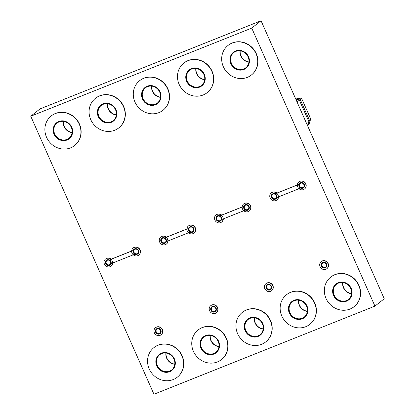 <?xml version="1.0" encoding="UTF-8"?>
<svg xmlns="http://www.w3.org/2000/svg" width="415" height="415" viewBox="0 0 415 415"><rect width="100%" height="100%" fill="white"/><g stroke="black" fill="none" stroke-linecap="round" stroke-linejoin="round"><path stroke-width="0.62" d="M297.109 102.116L299.345 100.124L296.922 99.05L295.926 99.45M306.561 123.442L309.123 122.197L299.345 100.124L300.216 99.439L297.794 98.365L295.796 99.159M296.175 100.015L297.794 98.365M307.209 124.91L308.241 124.593L309.123 122.197L310 121.512L300.216 99.439M307.245 124.988L309.113 123.903L310 121.512M299.884 99.839L301.757 98.729L300.507 98.173L298.551 98.697M309.751 120.952L310.799 119.131L301.757 98.729M309.881 121.247L310.799 119.131M301.249 187.819L276.157 197.825A2.506 2.329 -128.3 0 0 274.517 194.116L299.604 184.115A2.506 2.329 -128.3 0 0 301.249 187.819L301.451 187.658A2.506 2.329 -128.3 0 1 299.806 183.954L299.604 184.115M271.379 192.856A4.513 4.192 51.7 0 1 271.477 192.773A4.513 4.192 51.7 0 1 276.945 193.068L297.384 184.919M203.921 79.618A9.685 9 -128.3 0 0 204.694 79.732A9.685 9 -128.3 0 1 204.144 79.654L204.351 79.493A9.685 9 -128.3 0 0 204.714 79.55A9.685 9 -128.3 0 1 204.128 79.457L203.921 79.618M160.517 97.177A9.685 9 -128.3 0 1 151.812 86.138A9.685 9 -128.3 0 0 160.517 97.177A9.685 9 -128.3 0 1 159.931 97.084L159.723 97.245A9.685 9 -128.3 0 0 160.496 97.359A9.685 9 -128.3 0 1 151.631 86.118M246.002 209.855L220.91 219.857A2.506 2.329 -128.3 0 0 219.265 216.153L244.357 206.146A2.506 2.329 -128.3 0 0 246.002 209.855L246.204 209.694A2.506 2.329 -128.3 0 1 244.56 205.985L244.357 206.146M216.132 214.887A4.513 4.192 51.7 0 1 216.231 214.809A4.513 4.192 51.7 0 1 221.698 215.105L242.137 206.955M210.317 337.753L210.115 337.914A9.685 9 -128.3 0 1 210.104 335.429A9.685 9 -128.3 0 0 210.218 338.536L210.421 338.375A9.685 9 -128.3 0 1 210.286 335.45A9.685 9 -128.3 0 0 210.317 337.753M190.755 231.886L165.663 241.893A2.506 2.329 -128.3 0 0 164.018 238.184L189.11 228.177A2.506 2.329 -128.3 0 0 190.755 231.886L190.957 231.726A2.506 2.329 -128.3 0 1 189.313 228.017L189.11 228.177M160.885 236.924A4.513 4.192 51.7 0 1 160.984 236.841A4.513 4.192 51.7 0 1 166.451 237.136L186.885 228.987M116.319 114.805A9.685 9 -128.3 0 1 107.615 103.766A9.685 9 -128.3 0 0 116.319 114.805A9.685 9 -128.3 0 1 115.728 114.706L115.526 114.867A9.685 9 -128.3 0 0 116.299 114.986A9.685 9 -128.3 0 1 107.433 103.745M166.088 353.077A9.685 9 -128.3 0 0 174.788 364.116A9.685 9 -128.3 0 1 166.088 353.077A9.685 9 -128.3 0 0 166.223 356.003L166.021 356.163A9.685 9 -128.3 0 1 165.907 353.056A9.685 9 -128.3 0 0 174.767 364.297M135.503 253.918L110.416 263.924A2.506 2.329 -128.3 0 0 108.772 260.221L133.863 250.214A2.506 2.329 -128.3 0 0 135.503 253.918L135.71 253.757A2.506 2.329 -128.3 0 1 134.066 250.053L133.863 250.214M105.638 258.955A4.513 4.192 51.7 0 1 105.737 258.872A4.513 4.192 51.7 0 1 111.204 259.168L131.638 251.018M72.122 132.432A9.685 9 -128.3 0 1 63.417 121.393A9.685 9 -128.3 0 0 72.122 132.432A9.685 9 -128.3 0 1 71.53 132.333L71.328 132.494A9.685 9 -128.3 0 0 72.101 132.613A9.685 9 -128.3 0 1 63.236 121.372M342.878 282.568A9.685 9 -128.3 0 0 351.583 293.607A9.685 9 -128.3 0 1 342.878 282.568M342.697 282.548A9.685 9 -128.3 0 0 351.562 293.789M330.802 277.044A18.846 17.508 51.7 0 1 330.905 276.966A18.846 17.508 51.7 0 1 356.324 280.919A18.846 17.508 51.7 0 1 354.239 306.561A18.846 17.508 51.7 0 1 354.14 306.638M326.014 298.442A18.846 17.508 51.7 0 1 330.703 277.127A18.846 17.508 51.7 0 1 356.117 281.08A18.846 17.508 51.7 0 1 354.037 306.721A18.846 17.508 51.7 0 1 326.014 298.442M336.477 284.239A9.685 9 -128.3 0 0 334.801 296.326A9.685 9 -128.3 0 0 346.478 300.574A9.685 9 -128.3 0 0 348.465 299.448M346.276 300.735A9.685 9 -128.3 0 0 348.367 299.526A9.685 9 -128.3 0 0 349.435 286.35A9.685 9 -128.3 0 0 336.373 284.317A9.685 9 -128.3 0 0 334.563 296.424A9.685 9 -128.3 0 0 346.276 300.735A9.685 9 -128.3 0 0 348.367 299.526A9.685 9 -128.3 0 0 349.435 286.35A9.685 9 -128.3 0 0 336.373 284.317A9.685 9 -128.3 0 0 334.563 296.424A9.685 9 -128.3 0 0 346.276 300.735M346.478 301.191A10.188 9.462 51.7 0 1 334.158 296.658A10.188 9.462 51.7 0 1 336.062 283.922A10.188 9.462 51.7 0 1 349.804 286.065A10.188 9.462 51.7 0 1 348.678 299.921A10.188 9.462 51.7 0 1 346.478 301.191M298.681 300.195A9.685 9 -128.3 0 0 307.385 311.234A9.685 9 -128.3 0 1 298.681 300.195M298.499 300.175A9.685 9 -128.3 0 0 307.365 311.416M286.604 294.671A18.846 17.508 51.7 0 1 286.708 294.593A18.846 17.508 51.7 0 1 312.122 298.546A18.846 17.508 51.7 0 1 310.041 324.188A18.846 17.508 51.7 0 1 309.943 324.265M281.816 316.069A18.846 17.508 51.7 0 1 286.506 294.754A18.846 17.508 51.7 0 1 311.919 298.707A18.846 17.508 51.7 0 1 309.839 324.348A18.846 17.508 51.7 0 1 281.816 316.069M292.279 301.866A9.685 9 -128.3 0 0 290.604 313.948A9.685 9 -128.3 0 0 302.281 318.201A9.685 9 -128.3 0 0 304.268 317.07M302.079 318.362A9.685 9 -128.3 0 0 304.169 317.153A9.685 9 -128.3 0 0 305.238 303.977A9.685 9 -128.3 0 0 292.176 301.944A9.685 9 -128.3 0 0 290.365 314.051A9.685 9 -128.3 0 0 302.079 318.362A9.685 9 -128.3 0 0 304.169 317.153A9.685 9 -128.3 0 0 305.238 303.977A9.685 9 -128.3 0 0 292.176 301.944A9.685 9 -128.3 0 0 290.365 314.051A9.685 9 -128.3 0 0 302.079 318.362M302.276 318.819A10.188 9.462 51.7 0 1 289.961 314.285A10.188 9.462 51.7 0 1 291.864 301.549A10.188 9.462 51.7 0 1 305.601 303.687A10.188 9.462 51.7 0 1 304.48 317.548A10.188 9.462 51.7 0 1 302.276 318.819M254.483 317.823A9.685 9 -128.3 0 0 263.188 328.862A9.685 9 -128.3 0 1 254.483 317.823M254.302 317.802A9.685 9 -128.3 0 0 263.167 329.043M242.407 312.298A18.846 17.508 51.7 0 1 242.51 312.22A18.846 17.508 51.7 0 1 267.924 316.173A18.846 17.508 51.7 0 1 265.844 341.81A18.846 17.508 51.7 0 1 265.74 341.893M237.619 333.696A18.846 17.508 51.7 0 1 242.308 312.381A18.846 17.508 51.7 0 1 267.722 316.334A18.846 17.508 51.7 0 1 265.642 341.97A18.846 17.508 51.7 0 1 237.619 333.696M248.082 319.493A9.685 9 -128.3 0 0 246.406 331.575A9.685 9 -128.3 0 0 258.083 335.828A9.685 9 -128.3 0 0 260.07 334.698M257.876 335.989A9.685 9 -128.3 0 0 259.972 334.781A9.685 9 -128.3 0 0 261.04 321.604A9.685 9 -128.3 0 0 247.978 319.571A9.685 9 -128.3 0 0 246.168 331.678A9.685 9 -128.3 0 0 257.876 335.989A9.685 9 -128.3 0 0 259.972 334.781A9.685 9 -128.3 0 0 261.04 321.604A9.685 9 -128.3 0 0 247.978 319.571A9.685 9 -128.3 0 0 246.168 331.678A9.685 9 -128.3 0 0 257.876 335.989M258.078 336.44A10.188 9.462 51.7 0 1 245.763 331.912A10.188 9.462 51.7 0 1 247.667 319.177A10.188 9.462 51.7 0 1 261.403 321.314A10.188 9.462 51.7 0 1 260.278 335.175A10.188 9.462 51.7 0 1 258.078 336.44M210.286 335.45A9.685 9 -128.3 0 0 218.99 346.489A9.685 9 -128.3 0 1 210.286 335.45M210.104 335.429A9.685 9 -128.3 0 0 218.964 346.67M198.209 329.925A18.846 17.508 51.7 0 1 198.313 329.842A18.846 17.508 51.7 0 1 223.727 333.8A18.846 17.508 51.7 0 1 221.646 359.437A18.846 17.508 51.7 0 1 221.543 359.52M193.421 351.323A18.846 17.508 51.7 0 1 198.105 330.003A18.846 17.508 51.7 0 1 223.524 333.961A18.846 17.508 51.7 0 1 221.444 359.598A18.846 17.508 51.7 0 1 193.421 351.323M203.879 337.12A9.685 9 -128.3 0 0 202.209 349.202A9.685 9 -128.3 0 0 213.886 353.45A9.685 9 -128.3 0 0 215.873 352.325M213.678 353.611A9.685 9 -128.3 0 0 215.774 352.408A9.685 9 -128.3 0 0 216.843 339.231A9.685 9 -128.3 0 0 203.781 337.198A9.685 9 -128.3 0 0 201.97 349.306A9.685 9 -128.3 0 0 213.678 353.611A9.685 9 -128.3 0 0 215.774 352.408A9.685 9 -128.3 0 0 216.843 339.231A9.685 9 -128.3 0 0 203.781 337.198A9.685 9 -128.3 0 0 201.97 349.306A9.685 9 -128.3 0 0 213.678 353.611M213.881 354.068A10.188 9.462 51.7 0 1 201.566 349.539A10.188 9.462 51.7 0 1 203.469 336.804A10.188 9.462 51.7 0 1 217.206 338.941A10.188 9.462 51.7 0 1 216.08 352.802A10.188 9.462 51.7 0 1 213.881 354.068M154.012 347.552A18.846 17.508 51.7 0 1 154.115 347.469A18.846 17.508 51.7 0 1 179.529 351.427A18.846 17.508 51.7 0 1 177.449 377.064A18.846 17.508 51.7 0 1 177.345 377.147M149.224 368.951A18.846 17.508 51.7 0 1 153.908 347.63A18.846 17.508 51.7 0 1 179.327 351.588A18.846 17.508 51.7 0 1 177.247 377.225A18.846 17.508 51.7 0 1 149.224 368.951M159.682 354.742A9.685 9 -128.3 0 0 158.011 366.829A9.685 9 -128.3 0 0 169.683 371.077A9.685 9 -128.3 0 0 171.675 369.952M169.481 371.238A9.685 9 -128.3 0 0 171.571 370.035A9.685 9 -128.3 0 0 172.645 356.858A9.685 9 -128.3 0 0 159.583 354.825A9.685 9 -128.3 0 0 157.773 366.933A9.685 9 -128.3 0 0 169.481 371.238A9.685 9 -128.3 0 0 171.571 370.035A9.685 9 -128.3 0 0 172.645 356.858A9.685 9 -128.3 0 0 159.583 354.825A9.685 9 -128.3 0 0 157.773 366.933A9.685 9 -128.3 0 0 169.481 371.238M169.683 371.695A10.188 9.462 51.7 0 1 157.368 367.166A10.188 9.462 51.7 0 1 159.272 354.431A10.188 9.462 51.7 0 1 173.008 356.568A10.188 9.462 51.7 0 1 171.883 370.429A10.188 9.462 51.7 0 1 169.683 371.695M240.212 50.884A9.685 9 -128.3 0 0 248.912 61.923A9.685 9 -128.3 0 1 240.212 50.884M240.026 50.863A9.685 9 -128.3 0 0 248.891 62.105M228.136 45.36A18.846 17.508 51.7 0 1 228.234 45.282A18.846 17.508 51.7 0 1 253.653 49.235A18.846 17.508 51.7 0 1 251.573 74.871A18.846 17.508 51.7 0 1 251.469 74.954M223.348 66.758A18.846 17.508 51.7 0 1 228.032 45.437A18.846 17.508 51.7 0 1 253.451 49.395A18.846 17.508 51.7 0 1 251.366 75.032A18.846 17.508 51.7 0 1 223.348 66.758M233.806 52.555A9.685 9 -128.3 0 0 232.135 64.636A9.685 9 -128.3 0 0 243.807 68.89A9.685 9 -128.3 0 0 245.799 67.759M243.605 69.051A9.685 9 -128.3 0 0 245.696 67.842A9.685 9 -128.3 0 0 246.764 54.666A9.685 9 -128.3 0 0 233.702 52.632A9.685 9 -128.3 0 0 231.897 64.74A9.685 9 -128.3 0 0 243.605 69.051A9.685 9 -128.3 0 0 245.696 67.842A9.685 9 -128.3 0 0 246.764 54.666A9.685 9 -128.3 0 0 233.702 52.632A9.685 9 -128.3 0 0 231.897 64.74A9.685 9 -128.3 0 0 243.605 69.051M243.807 69.502A10.188 9.462 51.7 0 1 231.492 64.973A10.188 9.462 51.7 0 1 233.396 52.238A10.188 9.462 51.7 0 1 247.133 54.375A10.188 9.462 51.7 0 1 246.007 68.236A10.188 9.462 51.7 0 1 243.807 69.502M196.01 68.511A9.685 9 -128.3 0 0 204.714 79.55A9.685 9 -128.3 0 1 196.01 68.511M195.828 68.491A9.685 9 -128.3 0 0 204.694 79.732M183.938 62.987A18.846 17.508 51.7 0 1 184.037 62.904A18.846 17.508 51.7 0 1 209.456 66.862A18.846 17.508 51.7 0 1 207.376 92.498A18.846 17.508 51.7 0 1 207.272 92.581M179.15 84.385A18.846 17.508 51.7 0 1 183.835 63.064A18.846 17.508 51.7 0 1 209.253 67.022A18.846 17.508 51.7 0 1 207.168 92.659A18.846 17.508 51.7 0 1 179.15 84.385M189.608 70.182A9.685 9 -128.3 0 0 187.938 82.263A9.685 9 -128.3 0 0 199.61 86.512A9.685 9 -128.3 0 0 201.602 85.386M199.407 86.673A9.685 9 -128.3 0 0 201.498 85.469A9.685 9 -128.3 0 0 202.567 72.293A9.685 9 -128.3 0 0 189.505 70.26A9.685 9 -128.3 0 0 187.699 82.367A9.685 9 -128.3 0 0 199.407 86.673A9.685 9 -128.3 0 0 201.498 85.469A9.685 9 -128.3 0 0 202.567 72.293A9.685 9 -128.3 0 0 189.505 70.26A9.685 9 -128.3 0 0 187.699 82.367A9.685 9 -128.3 0 0 199.407 86.673M199.61 87.129A10.188 9.462 51.7 0 1 187.295 82.601A10.188 9.462 51.7 0 1 189.193 69.865A10.188 9.462 51.7 0 1 202.935 72.003A10.188 9.462 51.7 0 1 201.809 85.864A10.188 9.462 51.7 0 1 199.61 87.129M139.741 80.614A18.846 17.508 51.7 0 1 139.839 80.531A18.846 17.508 51.7 0 1 165.258 84.489A18.846 17.508 51.7 0 1 163.178 110.125A18.846 17.508 51.7 0 1 163.074 110.208M134.953 102.012A18.846 17.508 51.7 0 1 139.637 80.692A18.846 17.508 51.7 0 1 165.051 84.65A18.846 17.508 51.7 0 1 162.971 110.286A18.846 17.508 51.7 0 1 134.953 102.012M145.411 87.804A9.685 9 -128.3 0 0 143.74 99.891A9.685 9 -128.3 0 0 155.412 104.139A9.685 9 -128.3 0 0 157.404 103.013M155.21 104.3A9.685 9 -128.3 0 0 157.301 103.096A9.685 9 -128.3 0 0 158.369 89.92A9.685 9 -128.3 0 0 145.307 87.887A9.685 9 -128.3 0 0 143.497 99.994A9.685 9 -128.3 0 0 155.21 104.3A9.685 9 -128.3 0 0 157.301 103.096A9.685 9 -128.3 0 0 158.369 89.92A9.685 9 -128.3 0 0 145.307 87.887A9.685 9 -128.3 0 0 143.497 99.994A9.685 9 -128.3 0 0 155.21 104.3M155.412 104.756A10.188 9.462 51.7 0 1 143.097 100.228A10.188 9.462 51.7 0 1 144.996 87.492A10.188 9.462 51.7 0 1 158.738 89.63A10.188 9.462 51.7 0 1 157.612 103.491A10.188 9.462 51.7 0 1 155.412 104.756M95.543 98.241A18.846 17.508 51.7 0 1 95.642 98.158A18.846 17.508 51.7 0 1 121.061 102.116A18.846 17.508 51.7 0 1 118.975 127.753A18.846 17.508 51.7 0 1 118.877 127.836M90.755 119.639A18.846 17.508 51.7 0 1 95.44 98.319A18.846 17.508 51.7 0 1 120.853 102.277A18.846 17.508 51.7 0 1 118.773 127.913A18.846 17.508 51.7 0 1 90.755 119.639M101.213 105.431A9.685 9 -128.3 0 0 99.543 117.518A9.685 9 -128.3 0 0 111.215 121.766A9.685 9 -128.3 0 0 113.202 120.641M111.013 121.927A9.685 9 -128.3 0 0 113.103 120.724A9.685 9 -128.3 0 0 114.172 107.547A9.685 9 -128.3 0 0 101.11 105.514A9.685 9 -128.3 0 0 99.299 117.621A9.685 9 -128.3 0 0 111.013 121.927A9.685 9 -128.3 0 0 113.103 120.724A9.685 9 -128.3 0 0 114.172 107.547A9.685 9 -128.3 0 0 101.11 105.514A9.685 9 -128.3 0 0 99.299 117.621A9.685 9 -128.3 0 0 111.013 121.927M111.215 122.383A10.188 9.462 51.7 0 1 98.895 117.855A10.188 9.462 51.7 0 1 100.798 105.12A10.188 9.462 51.7 0 1 114.54 107.257A10.188 9.462 51.7 0 1 113.414 121.118A10.188 9.462 51.7 0 1 111.215 122.383M51.341 115.868A18.846 17.508 51.7 0 1 51.444 115.785A18.846 17.508 51.7 0 1 76.863 119.743A18.846 17.508 51.7 0 1 74.778 145.38A18.846 17.508 51.7 0 1 74.679 145.463M46.553 137.266A18.846 17.508 51.7 0 1 51.242 115.946A18.846 17.508 51.7 0 1 76.656 119.904A18.846 17.508 51.7 0 1 74.576 145.541A18.846 17.508 51.7 0 1 46.553 137.266M57.016 123.058A9.685 9 -128.3 0 0 55.34 135.145A9.685 9 -128.3 0 0 67.017 139.393A9.685 9 -128.3 0 0 69.004 138.268M66.815 139.554A9.685 9 -128.3 0 0 68.906 138.351A9.685 9 -128.3 0 0 69.974 125.174A9.685 9 -128.3 0 0 56.912 123.141A9.685 9 -128.3 0 0 55.102 135.243A9.685 9 -128.3 0 0 66.815 139.554A9.685 9 -128.3 0 0 68.906 138.351A9.685 9 -128.3 0 0 69.974 125.174A9.685 9 -128.3 0 0 56.912 123.141A9.685 9 -128.3 0 0 55.102 135.243A9.685 9 -128.3 0 0 66.815 139.554M67.017 140.011A10.188 9.462 51.7 0 1 54.697 135.477A10.188 9.462 51.7 0 1 56.601 122.747A10.188 9.462 51.7 0 1 70.343 124.884A10.188 9.462 51.7 0 1 69.217 138.74A10.188 9.462 51.7 0 1 67.017 140.011M210.825 305.611A4.513 4.192 51.7 0 1 210.924 305.528A4.513 4.192 51.7 0 1 217.009 306.478A4.513 4.192 51.7 0 1 216.511 312.614A4.513 4.192 51.7 0 1 216.412 312.692M209.601 310.794A4.513 4.192 51.7 0 1 210.721 305.689A4.513 4.192 51.7 0 1 216.806 306.638A4.513 4.192 51.7 0 1 216.308 312.775A4.513 4.192 51.7 0 1 209.601 310.794M212.07 307.188A2.506 2.329 -128.3 0 0 215.167 311.115M214.524 311.509A2.506 2.329 -128.3 0 0 215.344 307.79A2.506 2.329 -128.3 0 0 211.494 310.399A2.506 2.329 -128.3 0 0 215.069 311.198A2.506 2.329 -128.3 0 0 215.344 307.79A2.506 2.329 -128.3 0 0 211.494 310.399A2.506 2.329 -128.3 0 0 214.524 311.509M214.726 311.966A3.009 2.796 51.7 0 1 211.655 306.872A3.009 2.796 51.7 0 1 215.712 307.499A3.009 2.796 51.7 0 1 214.726 311.966M321.319 261.543A4.513 4.192 51.7 0 1 321.423 261.46A4.513 4.192 51.7 0 1 327.508 262.41A4.513 4.192 51.7 0 1 327.01 268.546A4.513 4.192 51.7 0 1 326.906 268.624M320.095 266.726A4.513 4.192 51.7 0 1 321.215 261.621A4.513 4.192 51.7 0 1 327.3 262.571A4.513 4.192 51.7 0 1 326.802 268.707A4.513 4.192 51.7 0 1 320.095 266.726M322.564 263.12A2.506 2.329 -128.3 0 0 325.661 267.047M325.023 267.447A2.506 2.329 -128.3 0 0 325.837 263.722A2.506 2.329 -128.3 0 0 321.993 266.331A2.506 2.329 -128.3 0 0 325.562 267.136A2.506 2.329 -128.3 0 0 325.837 263.722A2.506 2.329 -128.3 0 0 321.993 266.331A2.506 2.329 -128.3 0 0 325.023 267.447M325.225 267.903A3.009 2.796 51.7 0 1 322.149 262.804A3.009 2.796 51.7 0 1 326.206 263.437A3.009 2.796 51.7 0 1 325.225 267.903M155.578 327.643A4.513 4.192 51.7 0 1 155.677 327.56A4.513 4.192 51.7 0 1 161.762 328.509A4.513 4.192 51.7 0 1 161.264 334.646A4.513 4.192 51.7 0 1 161.16 334.723M154.354 332.825A4.513 4.192 51.7 0 1 155.475 327.72A4.513 4.192 51.7 0 1 161.56 328.67A4.513 4.192 51.7 0 1 161.062 334.806A4.513 4.192 51.7 0 1 154.354 332.825M156.823 329.22A2.506 2.329 -128.3 0 0 159.92 333.152M159.277 333.546A2.506 2.329 -128.3 0 0 160.097 329.821A2.506 2.329 -128.3 0 0 156.248 332.431A2.506 2.329 -128.3 0 0 159.822 333.235A2.506 2.329 -128.3 0 0 160.097 329.821A2.506 2.329 -128.3 0 0 156.248 332.431A2.506 2.329 -128.3 0 0 159.277 333.546M159.479 334.002A3.009 2.796 51.7 0 1 156.408 328.903A3.009 2.796 51.7 0 1 160.465 329.536A3.009 2.796 51.7 0 1 159.479 334.002M266.072 283.575A4.513 4.192 51.7 0 1 266.176 283.497A4.513 4.192 51.7 0 1 272.261 284.441A4.513 4.192 51.7 0 1 271.763 290.578A4.513 4.192 51.7 0 1 271.659 290.661M264.848 288.762A4.513 4.192 51.7 0 1 265.968 283.658A4.513 4.192 51.7 0 1 272.053 284.602A4.513 4.192 51.7 0 1 271.555 290.739A4.513 4.192 51.7 0 1 264.848 288.762M267.317 285.152A2.506 2.329 -128.3 0 0 270.414 289.084M269.776 289.478A2.506 2.329 -128.3 0 0 270.59 285.759A2.506 2.329 -128.3 0 0 266.741 288.363A2.506 2.329 -128.3 0 0 270.315 289.167A2.506 2.329 -128.3 0 0 270.59 285.759A2.506 2.329 -128.3 0 0 266.741 288.363A2.506 2.329 -128.3 0 0 269.776 289.478M269.978 289.935A3.009 2.796 51.7 0 1 266.902 284.835A3.009 2.796 51.7 0 1 270.959 285.468A3.009 2.796 51.7 0 1 269.978 289.935M299.002 181.837A4.513 4.192 51.7 0 1 299.106 181.76A4.513 4.192 51.7 0 1 305.191 182.704A4.513 4.192 51.7 0 1 304.688 188.841A4.513 4.192 51.7 0 1 304.589 188.924M297.778 187.02A4.513 4.192 51.7 0 1 298.899 181.92A4.513 4.192 51.7 0 1 304.983 182.865A4.513 4.192 51.7 0 1 304.486 189.001A4.513 4.192 51.7 0 1 297.778 187.02M300.247 183.414A2.506 2.329 -128.3 0 0 303.344 187.347M302.706 187.741A2.506 2.329 -128.3 0 0 303.521 184.016A2.506 2.329 -128.3 0 0 299.671 186.626A2.506 2.329 -128.3 0 0 303.246 187.43A2.506 2.329 -128.3 0 0 303.521 184.016A2.506 2.329 -128.3 0 0 299.671 186.626A2.506 2.329 -128.3 0 0 302.706 187.741M302.903 188.197A3.009 2.796 51.7 0 1 299.832 183.098A3.009 2.796 51.7 0 1 303.889 183.731A3.009 2.796 51.7 0 1 302.903 188.197M278.584 196.855A4.513 4.192 51.7 0 1 277.064 199.859A4.513 4.192 51.7 0 1 276.966 199.937M270.155 198.038A4.513 4.192 51.7 0 1 271.275 192.934A4.513 4.192 51.7 0 1 277.36 193.883A4.513 4.192 51.7 0 1 276.862 200.02A4.513 4.192 51.7 0 1 270.155 198.038M272.624 194.433A2.506 2.329 -128.3 0 0 275.721 198.36M275.078 198.759A2.506 2.329 -128.3 0 0 275.897 195.034A2.506 2.329 -128.3 0 0 272.048 197.644A2.506 2.329 -128.3 0 0 275.622 198.448A2.506 2.329 -128.3 0 0 275.897 195.034A2.506 2.329 -128.3 0 0 272.048 197.644A2.506 2.329 -128.3 0 0 275.078 198.759M275.28 199.216A3.009 2.796 51.7 0 1 272.209 194.116A3.009 2.796 51.7 0 1 276.265 194.749A3.009 2.796 51.7 0 1 275.28 199.216M243.755 203.874A4.513 4.192 51.7 0 1 243.854 203.791A4.513 4.192 51.7 0 1 249.939 204.74A4.513 4.192 51.7 0 1 249.441 210.877A4.513 4.192 51.7 0 1 249.337 210.955M242.531 209.056A4.513 4.192 51.7 0 1 243.652 203.952A4.513 4.192 51.7 0 1 249.737 204.901A4.513 4.192 51.7 0 1 249.239 211.038A4.513 4.192 51.7 0 1 242.531 209.056M245 205.451A2.506 2.329 -128.3 0 0 248.097 209.378M247.454 209.772A2.506 2.329 -128.3 0 0 248.274 206.053A2.506 2.329 -128.3 0 0 244.425 208.657A2.506 2.329 -128.3 0 0 247.999 209.461A2.506 2.329 -128.3 0 0 248.274 206.053A2.506 2.329 -128.3 0 0 244.425 208.657A2.506 2.329 -128.3 0 0 247.454 209.772M247.656 210.229A3.009 2.796 51.7 0 1 244.585 205.135A3.009 2.796 51.7 0 1 248.642 205.762A3.009 2.796 51.7 0 1 247.656 210.229M223.337 218.892A4.513 4.192 51.7 0 1 221.818 221.89A4.513 4.192 51.7 0 1 221.714 221.973M214.908 220.075A4.513 4.192 51.7 0 1 216.028 214.97A4.513 4.192 51.7 0 1 222.113 215.914A4.513 4.192 51.7 0 1 221.615 222.051A4.513 4.192 51.7 0 1 214.908 220.075M217.372 216.464A2.506 2.329 -128.3 0 0 220.474 220.396M219.831 220.79A2.506 2.329 -128.3 0 0 220.65 217.071A2.506 2.329 -128.3 0 0 216.801 219.675A2.506 2.329 -128.3 0 0 220.375 220.479A2.506 2.329 -128.3 0 0 220.65 217.071A2.506 2.329 -128.3 0 0 216.801 219.675A2.506 2.329 -128.3 0 0 219.831 220.79M220.033 221.247A3.009 2.796 51.7 0 1 216.962 216.148A3.009 2.796 51.7 0 1 221.019 216.78A3.009 2.796 51.7 0 1 220.033 221.247M188.509 225.905A4.513 4.192 51.7 0 1 188.607 225.822A4.513 4.192 51.7 0 1 194.692 226.772A4.513 4.192 51.7 0 1 194.194 232.908A4.513 4.192 51.7 0 1 194.09 232.986M187.284 231.088A4.513 4.192 51.7 0 1 188.405 225.983A4.513 4.192 51.7 0 1 194.49 226.932A4.513 4.192 51.7 0 1 193.992 233.069A4.513 4.192 51.7 0 1 187.284 231.088M189.748 227.482A2.506 2.329 -128.3 0 0 192.851 231.414M192.207 231.809A2.506 2.329 -128.3 0 0 193.027 228.084A2.506 2.329 -128.3 0 0 189.178 230.693A2.506 2.329 -128.3 0 0 192.752 231.497A2.506 2.329 -128.3 0 0 193.027 228.084A2.506 2.329 -128.3 0 0 189.178 230.693A2.506 2.329 -128.3 0 0 192.207 231.809M192.41 232.265A3.009 2.796 51.7 0 1 189.333 227.166A3.009 2.796 51.7 0 1 193.39 227.799A3.009 2.796 51.7 0 1 192.41 232.265M168.091 240.923A4.513 4.192 51.7 0 1 166.571 243.927A4.513 4.192 51.7 0 1 166.467 244.004M159.661 242.106A4.513 4.192 51.7 0 1 160.781 237.001A4.513 4.192 51.7 0 1 166.866 237.951A4.513 4.192 51.7 0 1 166.368 244.087A4.513 4.192 51.7 0 1 159.661 242.106M162.125 238.501A2.506 2.329 -128.3 0 0 165.227 242.427M164.584 242.822A2.506 2.329 -128.3 0 0 165.403 239.102A2.506 2.329 -128.3 0 0 161.554 241.712A2.506 2.329 -128.3 0 0 165.129 242.51A2.506 2.329 -128.3 0 0 165.403 239.102A2.506 2.329 -128.3 0 0 161.554 241.712A2.506 2.329 -128.3 0 0 164.584 242.822M164.786 243.278A3.009 2.796 51.7 0 1 161.71 238.184A3.009 2.796 51.7 0 1 165.767 238.812A3.009 2.796 51.7 0 1 164.786 243.278M133.262 247.942A4.513 4.192 51.7 0 1 133.36 247.859A4.513 4.192 51.7 0 1 139.445 248.803A4.513 4.192 51.7 0 1 138.947 254.945A4.513 4.192 51.7 0 1 138.843 255.023M132.037 253.124A4.513 4.192 51.7 0 1 133.158 248.02A4.513 4.192 51.7 0 1 139.243 248.964A4.513 4.192 51.7 0 1 138.745 255.106A4.513 4.192 51.7 0 1 132.037 253.124M134.501 249.514A2.506 2.329 -128.3 0 0 137.604 253.446M136.96 253.84A2.506 2.329 -128.3 0 0 137.78 250.121A2.506 2.329 -128.3 0 0 133.931 252.725A2.506 2.329 -128.3 0 0 137.5 253.529A2.506 2.329 -128.3 0 0 137.78 250.121A2.506 2.329 -128.3 0 0 133.931 252.725A2.506 2.329 -128.3 0 0 136.96 253.84M137.163 254.296A3.009 2.796 51.7 0 1 134.087 249.197A3.009 2.796 51.7 0 1 138.143 249.83A3.009 2.796 51.7 0 1 137.163 254.296M112.844 262.96A4.513 4.192 51.7 0 1 111.324 265.958A4.513 4.192 51.7 0 1 111.22 266.036M104.414 264.137A4.513 4.192 51.7 0 1 105.535 259.033A4.513 4.192 51.7 0 1 111.619 259.982A4.513 4.192 51.7 0 1 111.121 266.119A4.513 4.192 51.7 0 1 104.414 264.137M106.878 260.532A2.506 2.329 -128.3 0 0 109.98 264.464M109.337 264.858A2.506 2.329 -128.3 0 0 110.157 261.134A2.506 2.329 -128.3 0 0 106.307 263.743A2.506 2.329 -128.3 0 0 109.876 264.547A2.506 2.329 -128.3 0 0 110.157 261.134A2.506 2.329 -128.3 0 0 106.307 263.743A2.506 2.329 -128.3 0 0 109.337 264.858M109.539 265.315A3.009 2.796 51.7 0 1 106.463 260.215A3.009 2.796 51.7 0 1 110.52 260.848A3.009 2.796 51.7 0 1 109.539 265.315M374.937 306.114L384.254 298.774L261.051 20.75L40.063 108.886L30.746 116.226L153.949 394.25L374.937 306.114L251.739 28.096L261.051 20.75M251.739 28.096L30.746 116.226"/></g></svg>
